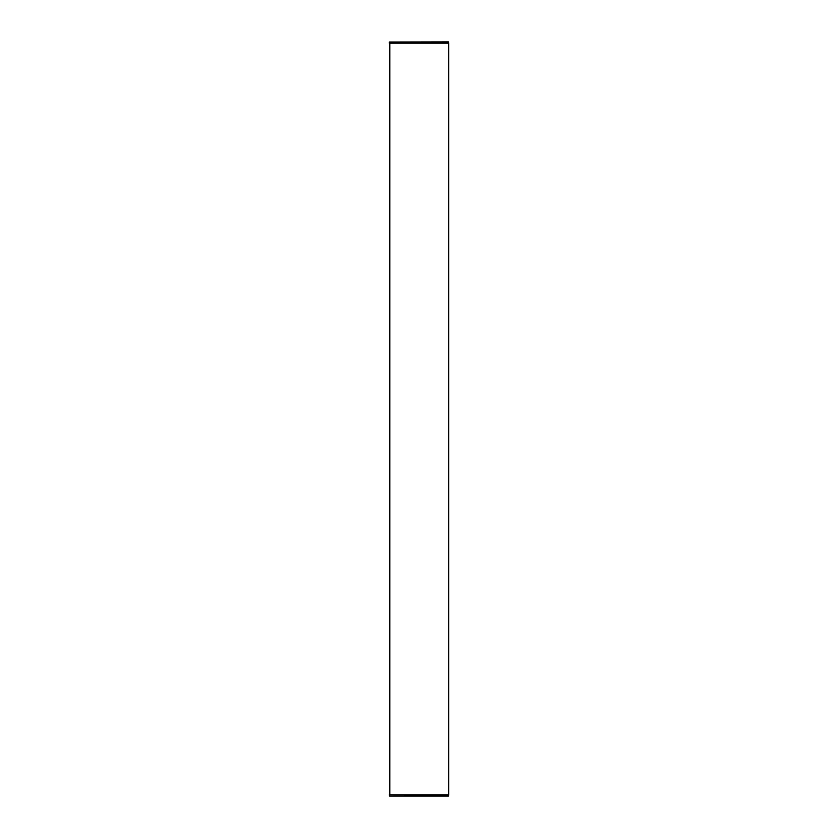 <?xml version="1.0" encoding="UTF-8"?>
<svg xmlns="http://www.w3.org/2000/svg" width="838" height="838" viewBox="0 0 838 838"><rect width="100%" height="100%" fill="white"/><g stroke="black" fill="none" stroke-linecap="round" stroke-linejoin="round"><path stroke-width="1.26" d="M389.481 43.209L389.502 42.026L448.498 42.026L448.655 43.209L389.345 43.209L389.366 42.026L448.498 41.9L448.655 43.209L448.655 794.791L389.345 794.791L389.502 796.1L448.634 795.974L448.519 794.791L448.498 796.1L389.502 796.1L389.481 794.791M389.68 794.791L389.68 43.209M448.456 43.209L448.456 794.791M389.806 794.791L389.806 43.209"/></g></svg>
